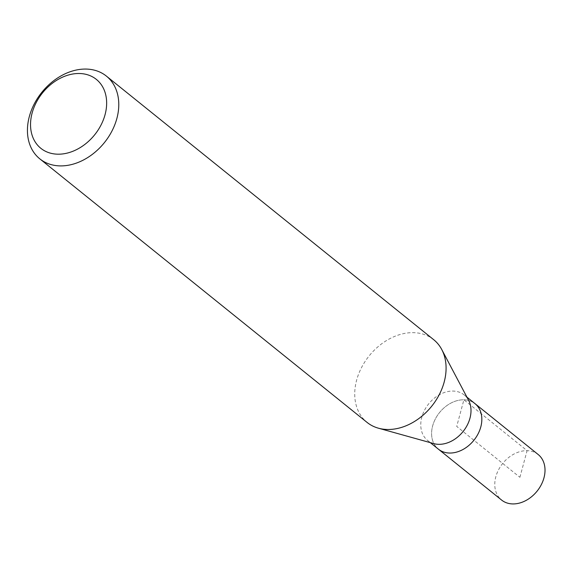 <?xml version="1.0" encoding="UTF-8"?>
<svg xmlns="http://www.w3.org/2000/svg" width="573" height="573" viewBox="0 0 573 573"><rect width="100%" height="100%" fill="white"/><g stroke="black" fill="none" stroke-linecap="round" stroke-linejoin="round"><path stroke-width="0.43" stroke-dasharray="2.87 2.15" d="M538.219 454.554A29.209 22.075 -51.2 0 0 514.124 453.959A29.209 22.075 -51.2 0 0 495.824 476.772A29.209 22.075 -51.2 0 0 501.583 500.043M438.395 449.16A29.209 22.075 128.8 0 1 432.644 425.889A29.209 22.075 128.8 0 1 450.944 403.077A29.209 22.075 128.8 0 1 475.031 403.671A29.209 22.075 -51.2 0 0 450.944 403.077A29.209 22.075 -51.2 0 0 432.644 425.889A29.209 22.075 -51.2 0 0 438.395 449.16M433.782 443.609A29.209 22.075 128.8 0 1 427.565 440.436A29.209 22.075 128.8 0 1 421.814 417.165A29.209 22.075 128.8 0 1 440.114 394.353A29.209 22.075 128.8 0 1 464.202 394.947A29.209 22.075 128.8 0 1 468.621 400.348M433.718 339.71A53.103 40.139 -51.2 0 0 389.912 338.629A53.103 40.139 -51.2 0 0 356.635 380.114A53.103 40.139 -51.2 0 0 367.1 422.43M519.897 477.302L527.081 450.672L463.901 399.789L456.717 426.419L519.897 477.302M427.565 440.436L430.294 442.635M464.202 394.947L466.931 397.139"/><path stroke-width="0.86" d="M430.294 442.635L501.583 500.043A29.209 22.075 -51.2 0 0 525.67 500.644A29.209 22.075 -51.2 0 0 543.97 477.825A29.209 22.075 -51.2 0 0 538.219 454.554L475.031 403.671A29.209 22.075 128.8 0 1 480.79 426.942A29.209 22.075 128.8 0 1 462.49 449.755A29.209 22.075 128.8 0 1 438.395 449.16A29.209 22.075 -51.2 0 0 462.49 449.755A29.209 22.075 -51.2 0 0 480.79 426.942A29.209 22.075 -51.2 0 0 475.031 403.671L466.931 397.139M441.754 349.53L468.621 400.348A29.209 22.075 128.8 0 1 469.96 418.218A29.209 22.075 128.8 0 1 433.782 443.609L378.409 428.189A53.103 40.139 -51.2 0 0 444.182 382.026A53.103 40.139 -51.2 0 0 441.754 349.53A53.103 40.139 -51.2 0 0 433.718 339.71L106.413 76.123A53.103 40.139 128.8 0 1 116.878 118.439A53.103 40.139 128.8 0 1 83.601 159.924A53.103 40.139 128.8 0 1 39.802 158.843A53.103 40.139 128.8 0 1 29.338 116.527A53.103 40.139 128.8 0 1 62.607 75.042A53.103 40.139 128.8 0 1 106.413 76.123M39.802 158.843L367.1 422.43A53.103 40.139 -51.2 0 0 378.409 428.189M32.117 113.053A44.25 33.449 128.8 0 1 79.475 73.509A44.25 33.449 128.8 0 1 105.067 114.643A44.25 33.449 128.8 0 1 57.708 154.187A44.25 33.449 128.8 0 1 32.117 113.053"/></g></svg>
